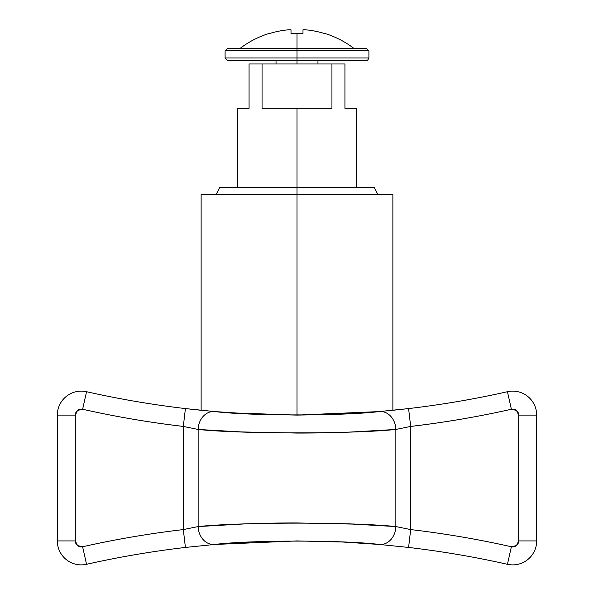 <?xml version="1.0" encoding="UTF-8"?>
<svg xmlns="http://www.w3.org/2000/svg" width="594" height="594" viewBox="0 0 594 594"><rect width="100%" height="100%" fill="white"/><g stroke="black" fill="none" stroke-linecap="round" stroke-linejoin="round"><path stroke-width="0.89" d="M324.562 33.353A94.082 94.082 0 0 1 353.92 48.396A94.082 94.082 0 0 0 324.562 33.353L324.465 33.516A93.889 93.889 0 0 0 305.39 29.789L302.992 29.789L302.992 33.516L297 33.353L297 63.974L297 60.38L366.505 60.38L297 60.38L297 57.982L368.904 57.982L297 57.982L297 50.794L368.904 50.794L297 50.794L297 33.353L291.008 33.516L291.008 29.789L290.31 29.7L291.008 29.789L291.008 33.516M377.888 194.594L374.294 187.407L297 187.407L297 194.594L392.872 194.594L297 194.594L297 415.102L362.719 412.845M353.289 524.116L395.856 526.566C352.673 521.985 241.105 522 198.144 526.566L241.78 524.071M333.791 414.389L297 415.102L297 187.407L374.294 187.407L219.706 187.407L297 187.407L297 108.316L297 186.791M366.505 48.396L227.495 48.396L225.096 50.794L297 50.794L225.096 50.794L225.096 57.982L297 57.982L225.096 57.982L227.495 60.38L366.505 60.38C367.181 60.781 367.983 59.979 368.904 57.982L368.904 50.794L366.505 48.396L227.495 48.396M240.08 48.396A94.082 94.082 0 0 1 269.438 33.353A94.082 94.082 0 0 0 240.08 48.396M290.31 29.7L288.61 29.789A93.889 93.889 0 0 0 269.535 33.516L269.438 33.353M331.942 108.316L262.058 108.316L262.058 63.974L249.064 63.974L249.064 108.316L237.682 108.316L249.064 108.316L249.064 63.974L262.058 63.974L262.058 108.316L331.942 108.316L331.942 63.974L331.942 108.316M356.318 108.316L344.936 108.316L344.936 63.974L262.058 63.974L344.936 63.974L344.936 108.316L356.318 108.316L356.318 187.407M303.697 29.7L304.499 29.722M297 57.982L297 60.38L227.495 60.38L297 60.38M302.992 33.516L302.992 29.789M269.535 33.516A93.889 93.889 0 0 1 288.61 29.789M305.39 29.789A93.889 93.889 0 0 1 324.465 33.516M341.944 541.973L379.484 544.475A17.976 14.813 -85.1 0 0 395.856 526.566L395.856 429.455L352.91 431.92C336.961 432.684 318.354 433.071 297.097 433.071L241.164 431.92L198.144 429.455L198.144 526.566A17.976 14.813 85.1 0 0 214.516 544.475C249.933 539.998 343.904 539.983 379.484 544.475L408.59 547.438L410.684 529.581L408.59 547.438C441.981 551.358 474.933 556.979 507.439 564.3A23.968 23.968 0 0 0 536.672 540.919L518.696 540.919A5.992 5.992 0 0 1 511.389 546.762A976.655 976.655 0 0 0 410.684 529.581L395.856 526.566A17.976 14.813 94.9 0 1 379.484 544.475L408.59 547.438L379.484 544.475L343.733 542.055L296.918 540.919L214.516 544.475A17.976 14.813 -94.9 0 1 198.144 526.566L183.316 529.581A976.655 976.655 0 0 0 82.611 546.762L86.561 564.3C119.067 556.979 152.019 551.358 185.41 547.438L214.516 544.475L250.2 542.062M425.824 424.539L410.684 426.433C444.55 422.468 478.118 416.736 511.389 409.251L516.446 410.417L518.696 415.102L536.672 415.102L536.672 540.919L536.672 415.102L518.696 415.102L518.696 540.919L536.672 540.919A23.968 23.968 0 0 1 507.439 564.3L511.389 546.762L507.439 564.3A958.679 958.679 0 0 0 408.59 547.438M240.711 431.905L198.144 429.455A17.976 14.813 -85.1 0 1 214.516 411.545L185.41 408.583L183.316 426.433L185.41 408.583L201.128 410.291L201.128 194.594L392.872 194.594L392.872 410.291L408.59 408.583L379.484 411.545C344.067 416.023 250.096 416.03 214.516 411.545L185.41 408.583A958.679 958.679 0 0 1 86.561 391.713A23.968 23.968 0 0 0 57.328 415.102L75.304 415.102A5.992 5.992 0 0 1 82.611 409.251L86.561 391.713A23.968 23.968 0 0 0 57.328 415.102L57.328 540.919A23.968 23.968 0 0 0 86.561 564.3L82.611 546.762L77.554 545.596L75.304 540.919L75.304 415.102L57.328 415.102L57.328 540.919L75.304 540.919L75.304 415.102L77.554 410.417L82.611 409.251C115.882 416.736 149.45 422.468 183.316 426.433L183.316 529.581L185.41 547.438L214.516 544.475L185.41 547.438L183.316 529.581L183.316 426.433L198.144 429.455L198.144 526.566L183.316 529.581C149.45 533.553 115.882 539.278 82.611 546.762A5.992 5.992 0 0 1 75.304 540.919L57.328 540.919A23.968 23.968 0 0 0 86.561 564.3A958.679 958.679 0 0 1 185.41 547.438M410.684 529.581L395.856 526.566L395.856 429.455L410.684 426.433L410.684 529.581C444.55 533.553 478.118 539.278 511.389 546.762C478.118 539.278 444.55 533.553 410.684 529.581L410.684 426.433A976.655 976.655 0 0 0 511.389 409.251L507.439 391.713A23.968 23.968 0 0 1 536.672 415.102A23.968 23.968 0 0 0 507.439 391.713L511.389 409.251L503.712 410.944M511.389 409.251A5.992 5.992 0 0 1 518.696 415.102L518.696 540.919L516.446 545.596L511.389 546.762M241.09 524.101C257.039 523.329 275.646 522.943 296.903 522.943L352.836 524.094L395.856 526.566M90.288 410.944L82.611 409.251A976.655 976.655 0 0 0 183.316 426.433L168.176 424.539M352.91 431.92L352.22 431.942M296.918 415.102L378.712 411.612M408.59 408.583C441.981 404.663 474.933 399.034 507.439 391.713A958.679 958.679 0 0 1 408.59 408.583L410.684 426.433L408.59 408.583L379.484 411.545A17.976 14.813 85.1 0 1 395.856 429.455L410.684 426.433M297.082 415.102L250.267 413.959L214.516 411.545A17.976 14.813 94.9 0 0 198.144 429.455C241.327 434.036 352.895 434.021 395.856 429.455A17.976 14.813 -94.9 0 0 379.484 411.545L343.8 413.959M183.316 426.433L198.144 429.455M185.41 408.583C152.019 404.663 119.067 399.034 86.561 391.713L82.611 409.251M231.274 412.845L297 415.102L333.672 414.397M297 187.407L219.706 187.407L216.112 194.594M317.968 60.38L317.968 63.974M237.682 108.316L237.682 187.407M276.032 60.38L276.032 63.974"/></g></svg>
